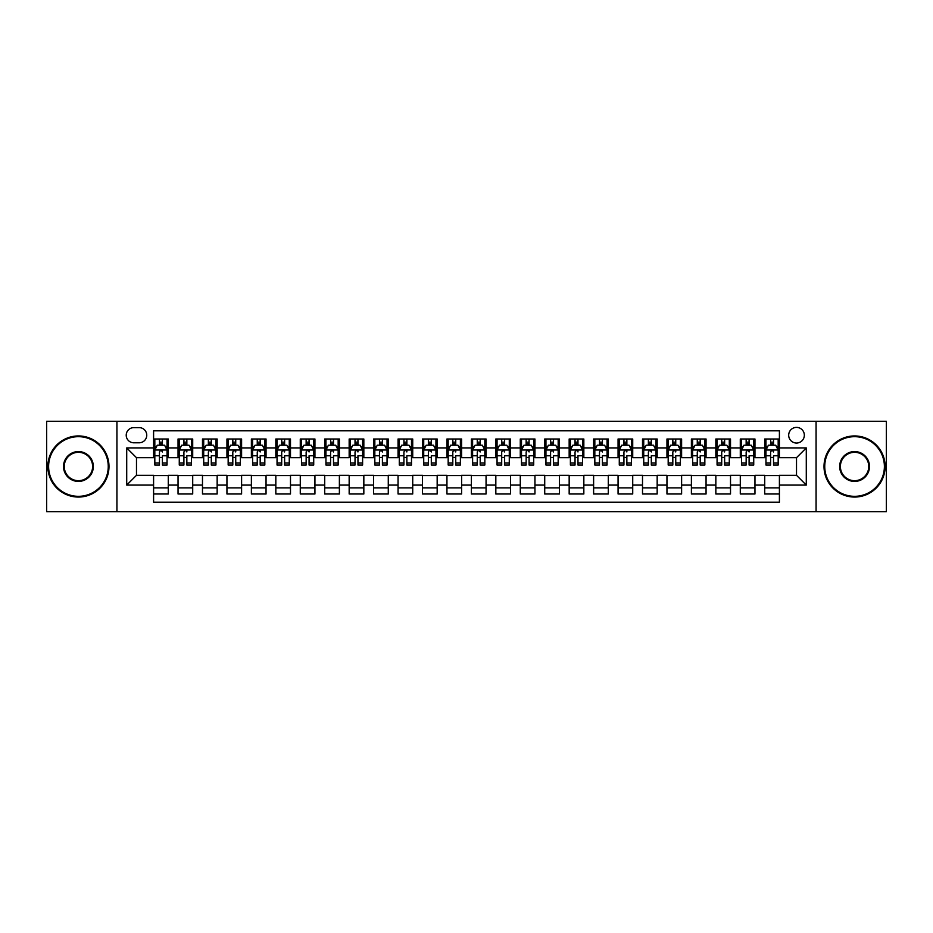 <?xml version="1.0" encoding="UTF-8"?>
<svg xmlns="http://www.w3.org/2000/svg" width="933" height="933" viewBox="0 0 933 933"><rect width="100%" height="100%" fill="white"/><g stroke="black" fill="none" stroke-linecap="round" stroke-linejoin="round"><path stroke-width="1.4" d="M796.514 427.384A7.826 7.826 0 0 0 788.688 435.21A7.826 7.826 0 0 0 796.514 443.035A7.826 7.826 0 0 0 804.339 435.21A7.826 7.826 0 0 0 796.514 427.384M816.072 511.727L886.35 511.727L886.35 421.273L816.072 421.273L816.072 511.727L116.928 511.727L116.928 421.273L46.65 421.273L46.65 511.727L116.928 511.727M779.405 439L764.733 439L764.733 447.922L754.96 447.922L754.96 457.695L764.733 457.695L764.733 447.922M754.96 447.922L754.96 439L740.289 439L740.289 447.922L730.516 447.922L730.516 457.695L740.289 457.695L740.289 447.922M730.516 447.922L730.516 439L715.844 439L715.844 447.922L706.059 447.922L706.059 457.695L715.844 457.695L715.844 447.922M706.059 447.922L706.059 439L691.4 439L691.4 447.922L681.615 447.922L681.615 457.695L691.4 457.695L691.4 447.922M681.615 447.922L681.615 439L666.955 439L666.955 447.922L657.17 447.922L657.17 457.695L666.955 457.695L666.955 447.922M657.17 447.922L657.17 439L642.51 439L642.51 447.922L632.726 447.922L632.726 457.695L642.51 457.695L642.51 447.922M632.726 447.922L632.726 439L618.066 439L618.066 447.922L608.281 447.922L608.281 457.695L618.066 457.695L618.066 447.922M608.281 447.922L608.281 439L593.621 439L593.621 447.922L583.836 447.922L583.836 457.695L593.621 457.695L593.621 447.922M583.836 447.922L583.836 439L569.165 439L569.165 447.922L559.392 447.922L559.392 457.695L569.165 457.695L569.165 447.922M559.392 447.922L559.392 439L544.72 439L544.72 447.922L534.947 447.922L534.947 457.695L544.72 457.695L544.72 447.922M534.947 447.922L534.947 439L520.276 439L520.276 447.922L510.503 447.922L510.503 457.695L520.276 457.695L520.276 447.922M510.503 447.922L510.503 439L495.831 439L495.831 447.922L486.058 447.922L486.058 457.695L495.831 457.695L495.831 447.922M486.058 447.922L486.058 439L471.387 439L471.387 447.922L461.613 447.922L461.613 457.695L471.387 457.695L471.387 447.922M461.613 447.922L461.613 439L446.942 439L446.942 447.922L437.169 447.922L437.169 457.695L446.942 457.695L446.942 447.922M437.169 447.922L437.169 439L422.497 439L422.497 447.922L412.724 447.922L412.724 457.695L422.497 457.695L422.497 447.922M412.724 447.922L412.724 439L398.053 439L398.053 447.922L388.28 447.922L388.28 457.695L398.053 457.695L398.053 447.922M388.28 447.922L388.28 439L373.608 439L373.608 447.922L363.835 447.922L363.835 457.695L373.608 457.695L373.608 447.922M363.835 447.922L363.835 439L349.164 439L349.164 447.922L339.379 447.922L339.379 457.695L349.164 457.695L349.164 447.922M339.379 447.922L339.379 439L324.719 439L324.719 447.922L314.934 447.922L314.934 457.695L324.719 457.695L324.719 447.922M314.934 447.922L314.934 439L300.274 439L300.274 447.922L290.49 447.922L290.49 457.695L300.274 457.695L300.274 447.922M290.49 447.922L290.49 439L275.83 439L275.83 447.922L266.045 447.922L266.045 457.695L275.83 457.695L275.83 447.922M266.045 447.922L266.045 439L251.385 439L251.385 447.922L241.6 447.922L241.6 457.695L251.385 457.695L251.385 447.922M241.6 447.922L241.6 439L226.941 439L226.941 447.922L217.156 447.922L217.156 457.695L226.941 457.695L226.941 447.922M217.156 447.922L217.156 439L202.484 439L202.484 447.922L192.711 447.922L192.711 457.695L202.484 457.695L202.484 447.922M192.711 447.922L192.711 439L178.04 439L178.04 457.695L168.267 457.695L168.267 439L153.595 439M153.595 494L168.267 494L168.267 475.305L178.04 475.305L178.04 494L192.711 494L192.711 475.305L202.484 475.305L202.484 485.078L192.711 485.078M202.484 485.078L202.484 494L217.156 494L217.156 475.305L226.941 475.305L226.941 485.078L217.156 485.078M226.941 485.078L226.941 494L241.6 494L241.6 475.305L251.385 475.305L251.385 485.078L241.6 485.078M251.385 485.078L251.385 494L266.045 494L266.045 475.305L275.83 475.305L275.83 485.078L266.045 485.078M275.83 485.078L275.83 494L290.49 494L290.49 475.305L300.274 475.305L300.274 485.078L290.49 485.078M300.274 485.078L300.274 494L314.934 494L314.934 475.305L324.719 475.305L324.719 485.078L314.934 485.078M324.719 485.078L324.719 494L339.379 494L339.379 475.305L349.164 475.305L349.164 485.078L339.379 485.078M349.164 485.078L349.164 494L363.835 494L363.835 475.305L373.608 475.305L373.608 485.078L363.835 485.078M373.608 485.078L373.608 494L388.28 494L388.28 475.305L398.053 475.305L398.053 485.078L388.28 485.078M398.053 485.078L398.053 494L412.724 494L412.724 475.305L422.497 475.305L422.497 485.078L412.724 485.078M422.497 485.078L422.497 494L437.169 494L437.169 475.305L446.942 475.305L446.942 485.078L437.169 485.078M446.942 485.078L446.942 494L461.613 494L461.613 475.305L471.387 475.305L471.387 485.078L461.613 485.078M471.387 485.078L471.387 494L486.058 494L486.058 475.305L495.831 475.305L495.831 485.078L486.058 485.078M495.831 485.078L495.831 494L510.503 494L510.503 475.305L520.276 475.305L520.276 485.078L510.503 485.078M520.276 485.078L520.276 494L534.947 494L534.947 475.305L544.72 475.305L544.72 485.078L534.947 485.078M544.72 485.078L544.72 494L559.392 494L559.392 475.305L569.165 475.305L569.165 485.078L559.392 485.078M569.165 485.078L569.165 494L583.836 494L583.836 475.305L593.621 475.305L593.621 485.078L583.836 485.078M593.621 485.078L593.621 494L608.281 494L608.281 475.305L618.066 475.305L618.066 485.078L608.281 485.078M618.066 485.078L618.066 494L632.726 494L632.726 475.305L642.51 475.305L642.51 485.078L632.726 485.078M642.51 485.078L642.51 494L657.17 494L657.17 475.305L666.955 475.305L666.955 485.078L657.17 485.078M666.955 485.078L666.955 494L681.615 494L681.615 475.305L691.4 475.305L691.4 485.078L681.615 485.078M691.4 485.078L691.4 494L706.059 494L706.059 475.305L715.844 475.305L715.844 485.078L706.059 485.078M715.844 485.078L715.844 494L730.516 494L730.516 475.305L740.289 475.305L740.289 485.078L730.516 485.078M740.289 485.078L740.289 494L754.96 494L754.96 475.305L764.733 475.305L764.733 485.078L754.96 485.078M133.792 442.79L139.18 442.79A7.581 7.581 0 0 0 146.749 435.21A7.581 7.581 0 0 0 139.18 427.629L133.792 427.629A7.581 7.581 0 0 0 126.223 435.21A7.581 7.581 0 0 0 133.792 442.79M816.072 421.273L116.928 421.273M779.405 447.922L779.405 430.813L153.595 430.813L153.595 457.695L136.486 457.695L136.486 475.305L153.595 475.305L153.595 502.187L779.405 502.187L779.405 475.305L796.514 475.305L796.514 457.695L779.405 457.695L779.405 447.922L806.287 447.922L806.287 485.078L779.405 485.078M153.595 485.078L126.713 485.078L126.713 447.922L153.595 447.922M764.733 485.078L764.733 494L779.405 494M153.595 445.111L154.82 445.111M159.461 445.111L162.4 445.111M167.042 445.111L168.267 445.111M153.595 457.45L154.82 457.45M159.461 457.45L162.4 457.45M167.042 457.45L168.267 457.45M153.595 475.55L168.267 475.55M153.595 487.889L168.267 487.889M178.04 457.45L179.264 457.45M183.906 457.45L186.845 457.45M191.487 457.45L192.711 457.45M178.04 445.111L179.264 445.111M183.906 445.111L186.845 445.111M191.487 445.111L192.711 445.111M178.04 475.55L192.711 475.55M178.04 487.889L192.711 487.889M202.484 475.55L217.156 475.55M202.484 487.889L217.156 487.889M202.484 445.111L203.709 445.111M208.362 445.111L211.29 445.111M215.931 445.111L217.156 445.111M202.484 457.45L203.709 457.45M208.362 457.45L211.29 457.45M215.931 457.45L217.156 457.45M226.941 475.55L241.6 475.55M226.941 487.889L241.6 487.889M226.941 445.111L228.153 445.111M232.807 445.111L235.734 445.111M240.376 445.111L241.6 445.111M226.941 457.45L228.153 457.45M232.807 457.45L235.734 457.45M240.376 457.45L241.6 457.45M251.385 475.55L266.045 475.55M251.385 487.889L266.045 487.889M251.385 445.111L252.598 445.111M257.251 445.111L260.179 445.111M264.82 445.111L266.045 445.111M251.385 457.45L252.598 457.45M257.251 457.45L260.179 457.45M264.82 457.45L266.045 457.45M275.83 475.55L290.49 475.55M275.83 487.889L290.49 487.889M275.83 445.111L277.043 445.111M281.696 445.111L284.623 445.111M289.265 445.111L290.49 445.111M275.83 457.45L277.043 457.45M281.696 457.45L284.623 457.45M289.265 457.45L290.49 457.45M300.274 475.55L314.934 475.55M300.274 487.889L314.934 487.889M300.274 445.111L301.499 445.111M306.141 445.111L309.068 445.111M313.721 445.111L314.934 445.111M300.274 457.45L301.499 457.45M306.141 457.45L309.068 457.45M313.721 457.45L314.934 457.45M324.719 475.55L339.379 475.55M324.719 487.889L339.379 487.889M324.719 445.111L325.944 445.111M330.585 445.111L333.513 445.111M338.166 445.111L339.379 445.111M324.719 457.45L325.944 457.45M330.585 457.45L333.513 457.45M338.166 457.45L339.379 457.45M349.164 475.55L363.835 475.55M349.164 487.889L363.835 487.889M349.164 445.111L350.388 445.111M355.03 445.111L357.957 445.111M362.61 445.111L363.835 445.111M349.164 457.45L350.388 457.45M355.03 457.45L357.957 457.45M362.61 457.45L363.835 457.45M373.608 475.55L388.28 475.55M373.608 487.889L388.28 487.889M373.608 445.111L374.833 445.111M379.474 445.111L382.413 445.111M387.055 445.111L388.28 445.111M373.608 457.45L374.833 457.45M379.474 457.45L382.413 457.45M387.055 457.45L388.28 457.45M398.053 475.55L412.724 475.55M398.053 487.889L412.724 487.889M398.053 445.111L399.277 445.111M403.919 445.111L406.858 445.111M411.5 445.111L412.724 445.111M398.053 457.45L399.277 457.45M403.919 457.45L406.858 457.45M411.5 457.45L412.724 457.45M422.497 475.55L437.169 475.55M422.497 487.889L437.169 487.889M422.497 445.111L423.722 445.111M428.364 445.111L431.303 445.111M435.944 445.111L437.169 445.111M422.497 457.45L423.722 457.45M428.364 457.45L431.303 457.45M435.944 457.45L437.169 457.45M446.942 475.55L461.613 475.55M446.942 487.889L461.613 487.889M446.942 445.111L448.167 445.111M452.808 445.111L455.747 445.111M460.389 445.111L461.613 445.111M446.942 457.45L448.167 457.45M452.808 457.45L455.747 457.45M460.389 457.45L461.613 457.45M471.387 475.55L486.058 475.55M471.387 487.889L486.058 487.889M471.387 445.111L472.611 445.111M477.253 445.111L480.192 445.111M484.833 445.111L486.058 445.111M471.387 457.45L472.611 457.45M477.253 457.45L480.192 457.45M484.833 457.45L486.058 457.45M495.831 475.55L510.503 475.55M495.831 487.889L510.503 487.889M495.831 445.111L497.056 445.111M501.697 445.111L504.636 445.111M509.278 445.111L510.503 445.111M495.831 457.45L497.056 457.45M501.697 457.45L504.636 457.45M509.278 457.45L510.503 457.45M520.276 475.55L534.947 475.55M520.276 487.889L534.947 487.889M520.276 445.111L521.5 445.111M526.142 445.111L529.081 445.111M533.723 445.111L534.947 445.111M520.276 457.45L521.5 457.45M526.142 457.45L529.081 457.45M533.723 457.45L534.947 457.45M544.72 475.55L559.392 475.55M544.72 487.889L559.392 487.889M544.72 445.111L545.945 445.111M550.587 445.111L553.526 445.111M558.167 445.111L559.392 445.111M544.72 457.45L545.945 457.45M550.587 457.45L553.526 457.45M558.167 457.45L559.392 457.45M569.165 475.55L583.836 475.55M569.165 487.889L583.836 487.889M569.165 445.111L570.39 445.111M575.043 445.111L577.97 445.111M582.612 445.111L583.836 445.111M569.165 457.45L570.39 457.45M575.043 457.45L577.97 457.45M582.612 457.45L583.836 457.45M593.621 475.55L608.281 475.55M593.621 487.889L608.281 487.889M593.621 445.111L594.834 445.111M599.487 445.111L602.415 445.111M607.056 445.111L608.281 445.111M593.621 457.45L594.834 457.45M599.487 457.45L602.415 457.45M607.056 457.45L608.281 457.45M618.066 475.55L632.726 475.55M618.066 487.889L632.726 487.889M618.066 445.111L619.279 445.111M623.932 445.111L626.859 445.111M631.501 445.111L632.726 445.111M618.066 457.45L619.279 457.45M623.932 457.45L626.859 457.45M631.501 457.45L632.726 457.45M642.51 475.55L657.17 475.55M642.51 487.889L657.17 487.889M642.51 445.111L643.735 445.111M648.377 445.111L651.304 445.111M655.957 445.111L657.17 445.111M642.51 457.45L643.735 457.45M648.377 457.45L651.304 457.45M655.957 457.45L657.17 457.45M666.955 475.55L681.615 475.55M666.955 487.889L681.615 487.889M666.955 445.111L668.18 445.111M672.821 445.111L675.749 445.111M680.402 445.111L681.615 445.111M666.955 457.45L668.18 457.45M672.821 457.45L675.749 457.45M680.402 457.45L681.615 457.45M691.4 475.55L706.059 475.55M691.4 487.889L706.059 487.889M691.4 445.111L692.624 445.111M697.266 445.111L700.193 445.111M704.847 445.111L706.059 445.111M691.4 457.45L692.624 457.45M697.266 457.45L700.193 457.45M704.847 457.45L706.059 457.45M715.844 475.55L730.516 475.55M715.844 487.889L730.516 487.889M715.844 445.111L717.069 445.111M721.71 445.111L724.638 445.111M729.291 445.111L730.516 445.111M715.844 457.45L717.069 457.45M721.71 457.45L724.638 457.45M729.291 457.45L730.516 457.45M740.289 475.55L754.96 475.55M740.289 487.889L754.96 487.889M740.289 445.111L741.513 445.111M746.155 445.111L749.094 445.111M753.736 445.111L754.96 445.111M740.289 457.45L741.513 457.45M746.155 457.45L749.094 457.45M753.736 457.45L754.96 457.45M764.733 475.55L779.405 475.55M764.733 487.889L779.405 487.889M764.733 445.111L765.958 445.111M770.6 445.111L773.539 445.111M778.18 445.111L779.405 445.111M764.733 457.45L765.958 457.45M770.6 457.45L773.539 457.45M778.18 457.45L779.405 457.45M136.486 457.695L126.713 447.922M136.486 475.305L126.713 485.078M806.287 447.922L796.514 457.695M806.287 485.078L796.514 475.305M162.4 439L162.4 445.228L162.4 442.172L159.461 442.172M167.042 463.036L162.4 463.036L162.4 465.031L167.042 465.031L167.042 450.126L164.605 445.228L157.269 445.228L154.82 450.126L154.82 455.782L154.82 439M154.82 460.202L154.82 461.858M154.82 446.627L154.82 442.172M154.82 463.036L154.82 465.031L159.461 465.031L159.461 463.036L154.82 463.036L154.82 455.782L159.461 455.782L159.461 460.202M167.042 446.627L167.042 442.172M162.4 463.036L162.4 455.782L167.042 455.782L167.042 439M159.461 445.228L159.461 439M162.4 460.202L162.4 461.858M159.461 463.036L159.461 451.957C160.441 450.068 161.421 450.068 162.4 451.957L162.4 449.998M78.43 436.679A29.821 29.821 0 0 0 48.609 466.5A29.821 29.821 0 0 0 78.43 496.321A29.821 29.821 0 0 0 108.251 466.5A29.821 29.821 0 0 0 78.43 436.679M78.43 497.056A30.556 30.556 0 0 1 47.875 466.5A30.556 30.556 0 0 1 78.43 435.944A30.556 30.556 0 0 1 108.986 466.5A30.556 30.556 0 0 1 78.43 497.056M78.43 451.584A14.916 14.916 0 0 1 93.335 466.5A14.916 14.916 0 0 1 78.43 481.416A14.916 14.916 0 0 1 63.514 466.5A14.916 14.916 0 0 1 78.43 451.584M78.43 480.682A14.182 14.182 0 0 0 92.612 466.5A14.182 14.182 0 0 0 78.43 452.318A14.182 14.182 0 0 0 64.249 466.5A14.182 14.182 0 0 0 78.43 480.682M854.57 436.679A29.821 29.821 0 0 0 824.749 466.5A29.821 29.821 0 0 0 854.57 496.321A29.821 29.821 0 0 0 884.391 466.5A29.821 29.821 0 0 0 854.57 436.679M854.57 497.056A30.556 30.556 0 0 1 824.014 466.5A30.556 30.556 0 0 1 854.57 435.944A30.556 30.556 0 0 1 885.125 466.5A30.556 30.556 0 0 1 854.57 497.056M854.57 451.584A14.916 14.916 0 0 1 869.486 466.5A14.916 14.916 0 0 1 854.57 481.416A14.916 14.916 0 0 1 839.665 466.5A14.916 14.916 0 0 1 854.57 451.584M854.57 480.682A14.182 14.182 0 0 0 868.751 466.5A14.182 14.182 0 0 0 854.57 452.318A14.182 14.182 0 0 0 840.388 466.5A14.182 14.182 0 0 0 854.57 480.682M186.845 439L186.845 445.228L186.845 442.172L183.906 442.172M191.487 463.036L186.845 463.036L186.845 465.031L191.487 465.031L191.487 450.126L189.049 445.228L181.713 445.228L179.264 450.126L179.264 455.782L179.264 439M179.264 460.202L179.264 461.858M179.264 446.627L179.264 442.172M179.264 463.036L179.264 465.031L183.906 465.031L183.906 463.036L179.264 463.036L179.264 455.782L183.906 455.782L183.906 460.202M191.487 446.627L191.487 442.172M186.845 463.036L186.845 455.782L191.487 455.782L191.487 439M183.906 445.228L183.906 439M186.845 460.202L186.845 461.858M183.906 463.036L183.906 451.957C184.886 450.068 185.865 450.068 186.845 451.957L186.845 449.998M211.29 439L211.29 445.228L211.29 442.172L208.362 442.172M215.931 463.036L211.29 463.036L211.29 465.031L215.931 465.031L215.931 450.126L213.494 445.228L206.158 445.228L203.709 450.126L203.709 455.782L203.709 439M203.709 460.202L203.709 461.858M203.709 446.627L203.709 442.172M203.709 463.036L203.709 465.031L208.362 465.031L208.362 463.036L203.709 463.036L203.709 455.782L208.362 455.782L208.362 460.202M215.931 446.627L215.931 442.172M211.29 463.036L211.29 455.782L215.931 455.782L215.931 439M208.362 445.228L208.362 439M211.29 460.202L211.29 461.858M208.362 463.036L208.362 451.957C209.33 450.068 210.31 450.068 211.29 451.957L211.29 449.998M235.734 439L235.734 445.228L235.734 442.172L232.807 442.172M240.376 463.036L235.734 463.036L235.734 465.031L240.376 465.031L240.376 450.126L237.938 445.228L230.603 445.228L228.153 450.126L228.153 455.782L228.153 439M228.153 460.202L228.153 461.858M228.153 446.627L228.153 442.172M228.153 463.036L228.153 465.031L232.807 465.031L232.807 463.036L228.153 463.036L228.153 455.782L232.807 455.782L232.807 460.202M240.376 446.627L240.376 442.172M235.734 463.036L235.734 455.782L240.376 455.782L240.376 439M232.807 445.228L232.807 439M235.734 460.202L235.734 461.858M232.807 463.036L232.807 451.957C233.786 450.068 234.754 450.068 235.734 451.957L235.734 449.998M260.179 439L260.179 445.228L260.179 442.172L257.251 442.172M264.82 463.036L260.179 463.036L260.179 465.031L264.82 465.031L264.82 450.126L262.383 445.228L255.047 445.228L252.598 450.126L252.598 455.782L252.598 439M252.598 460.202L252.598 461.858M252.598 446.627L252.598 442.172M252.598 463.036L252.598 465.031L257.251 465.031L257.251 463.036L252.598 463.036L252.598 455.782L257.251 455.782L257.251 460.202M264.82 446.627L264.82 442.172M260.179 463.036L260.179 455.782L264.82 455.782L264.82 439M257.251 445.228L257.251 439M260.179 460.202L260.179 461.858M257.251 463.036L257.251 451.957C258.231 450.068 259.199 450.068 260.179 451.957L260.179 449.998M284.623 439L284.623 445.228L284.623 442.172L281.696 442.172M289.265 463.036L284.623 463.036L284.623 465.031L289.265 465.031L289.265 450.126L286.828 445.228L279.492 445.228L277.043 450.126L277.043 455.782L277.043 439M277.043 460.202L277.043 461.858M277.043 446.627L277.043 442.172M277.043 463.036L277.043 465.031L281.696 465.031L281.696 463.036L277.043 463.036L277.043 455.782L281.696 455.782L281.696 460.202M289.265 446.627L289.265 442.172M284.623 463.036L284.623 455.782L289.265 455.782L289.265 439M281.696 445.228L281.696 439M284.623 460.202L284.623 461.858M281.696 463.036L281.696 451.957C282.676 450.068 283.655 450.068 284.623 451.957L284.623 449.998M309.068 439L309.068 445.228L309.068 442.172L306.141 442.172M313.721 463.036L309.068 463.036L309.068 465.031L313.721 465.031L313.721 450.126L311.272 445.228L303.936 445.228L301.499 450.126L301.499 455.782L301.499 439M301.499 460.202L301.499 461.858M301.499 446.627L301.499 442.172M301.499 463.036L301.499 465.031L306.141 465.031L306.141 463.036L301.499 463.036L301.499 455.782L306.141 455.782L306.141 460.202M313.721 446.627L313.721 442.172M309.068 463.036L309.068 455.782L313.721 455.782L313.721 439M306.141 445.228L306.141 439M309.068 460.202L309.068 461.858M306.141 463.036L306.141 451.957C307.12 450.068 308.1 450.068 309.068 451.957L309.068 449.998M333.513 439L333.513 445.228L333.513 442.172L330.585 442.172M338.166 463.036L333.513 463.036L333.513 465.031L338.166 465.031L338.166 450.126L335.717 445.228L328.381 445.228L325.944 450.126L325.944 455.782L325.944 439M325.944 460.202L325.944 461.858M325.944 446.627L325.944 442.172M325.944 463.036L325.944 465.031L330.585 465.031L330.585 463.036L325.944 463.036L325.944 455.782L330.585 455.782L330.585 460.202M338.166 446.627L338.166 442.172M333.513 463.036L333.513 455.782L338.166 455.782L338.166 439M330.585 445.228L330.585 439M333.513 460.202L333.513 461.858M330.585 463.036L330.585 451.957C331.565 450.068 332.545 450.068 333.513 451.957L333.513 449.998M357.957 439L357.957 445.228L357.957 442.172L355.03 442.172M362.61 463.036L357.957 463.036L357.957 465.031L362.61 465.031L362.61 450.126L360.161 445.228L352.826 445.228L350.388 450.126L350.388 455.782L350.388 439M350.388 460.202L350.388 461.858M350.388 446.627L350.388 442.172M350.388 463.036L350.388 465.031L355.03 465.031L355.03 463.036L350.388 463.036L350.388 455.782L355.03 455.782L355.03 460.202M362.61 446.627L362.61 442.172M357.957 463.036L357.957 455.782L362.61 455.782L362.61 439M355.03 445.228L355.03 439M357.957 460.202L357.957 461.858M355.03 463.036L355.03 451.957C356.009 450.068 356.989 450.068 357.957 451.957L357.957 449.998M382.413 439L382.413 445.228L382.413 442.172L379.474 442.172M387.055 463.036L382.413 463.036L382.413 465.031L387.055 465.031L387.055 450.126L384.606 445.228L377.27 445.228L374.833 450.126L374.833 455.782L374.833 439M374.833 460.202L374.833 461.858M374.833 446.627L374.833 442.172M374.833 463.036L374.833 465.031L379.474 465.031L379.474 463.036L374.833 463.036L374.833 455.782L379.474 455.782L379.474 460.202M387.055 446.627L387.055 442.172M382.413 463.036L382.413 455.782L387.055 455.782L387.055 439M379.474 445.228L379.474 439M382.413 460.202L382.413 461.858M379.474 463.036L379.474 451.957C380.454 450.068 381.434 450.068 382.413 451.957L382.413 449.998M406.858 439L406.858 445.228L406.858 442.172L403.919 442.172M411.5 463.036L406.858 463.036L406.858 465.031L411.5 465.031L411.5 450.126L409.051 445.228L401.715 445.228L399.277 450.126L399.277 455.782L399.277 439M399.277 460.202L399.277 461.858M399.277 446.627L399.277 442.172M399.277 463.036L399.277 465.031L403.919 465.031L403.919 463.036L399.277 463.036L399.277 455.782L403.919 455.782L403.919 460.202M411.5 446.627L411.5 442.172M406.858 463.036L406.858 455.782L411.5 455.782L411.5 439M403.919 445.228L403.919 439M406.858 460.202L406.858 461.858M403.919 463.036L403.919 451.957C404.899 450.068 405.878 450.068 406.858 451.957L406.858 449.998M431.303 439L431.303 445.228L431.303 442.172L428.364 442.172M435.944 463.036L431.303 463.036L431.303 465.031L435.944 465.031L435.944 450.126L433.495 445.228L426.159 445.228L423.722 450.126L423.722 455.782L423.722 439M423.722 460.202L423.722 461.858M423.722 446.627L423.722 442.172M423.722 463.036L423.722 465.031L428.364 465.031L428.364 463.036L423.722 463.036L423.722 455.782L428.364 455.782L428.364 460.202M435.944 446.627L435.944 442.172M431.303 463.036L431.303 455.782L435.944 455.782L435.944 439M428.364 445.228L428.364 439M431.303 460.202L431.303 461.858M428.364 463.036L428.364 451.957C429.343 450.068 430.323 450.068 431.303 451.957L431.303 449.998M455.747 439L455.747 445.228L455.747 442.172L452.808 442.172M460.389 463.036L455.747 463.036L455.747 465.031L460.389 465.031L460.389 450.126L457.94 445.228L450.616 445.228L448.167 450.126L448.167 455.782L448.167 439M448.167 460.202L448.167 461.858M448.167 446.627L448.167 442.172M448.167 463.036L448.167 465.031L452.808 465.031L452.808 463.036L448.167 463.036L448.167 455.782L452.808 455.782L452.808 460.202M460.389 446.627L460.389 442.172M455.747 463.036L455.747 455.782L460.389 455.782L460.389 439M452.808 445.228L452.808 439M455.747 460.202L455.747 461.858M452.808 463.036L452.808 451.957C453.788 450.068 454.768 450.068 455.747 451.957L455.747 449.998M480.192 439L480.192 445.228L480.192 442.172L477.253 442.172M484.833 463.036L480.192 463.036L480.192 465.031L484.833 465.031L484.833 450.126L482.384 445.228L475.06 445.228L472.611 450.126L472.611 455.782L472.611 439M472.611 460.202L472.611 461.858M472.611 446.627L472.611 442.172M472.611 463.036L472.611 465.031L477.253 465.031L477.253 463.036L472.611 463.036L472.611 455.782L477.253 455.782L477.253 460.202M484.833 446.627L484.833 442.172M480.192 463.036L480.192 455.782L484.833 455.782L484.833 439M477.253 445.228L477.253 439M480.192 460.202L480.192 461.858M477.253 463.036L477.253 451.957C478.232 450.068 479.212 450.068 480.192 451.957L480.192 449.998M504.636 439L504.636 445.228L504.636 442.172L501.697 442.172M509.278 463.036L504.636 463.036L504.636 465.031L509.278 465.031L509.278 450.126L506.841 445.228L499.505 445.228L497.056 450.126L497.056 455.782L497.056 439M497.056 460.202L497.056 461.858M497.056 446.627L497.056 442.172M497.056 463.036L497.056 465.031L501.697 465.031L501.697 463.036L497.056 463.036L497.056 455.782L501.697 455.782L501.697 460.202M509.278 446.627L509.278 442.172M504.636 463.036L504.636 455.782L509.278 455.782L509.278 439M501.697 445.228L501.697 439M504.636 460.202L504.636 461.858M501.697 463.036L501.697 451.957C502.677 450.068 503.657 450.068 504.636 451.957L504.636 449.998M529.081 439L529.081 445.228L529.081 442.172L526.142 442.172M533.723 463.036L529.081 463.036L529.081 465.031L533.723 465.031L533.723 450.126L531.285 445.228L523.949 445.228L521.5 450.126L521.5 455.782L521.5 439M521.5 460.202L521.5 461.858M521.5 446.627L521.5 442.172M521.5 463.036L521.5 465.031L526.142 465.031L526.142 463.036L521.5 463.036L521.5 455.782L526.142 455.782L526.142 460.202M533.723 446.627L533.723 442.172M529.081 463.036L529.081 455.782L533.723 455.782L533.723 439M526.142 445.228L526.142 439M529.081 460.202L529.081 461.858M526.142 463.036L526.142 451.957C527.122 450.068 528.101 450.068 529.081 451.957L529.081 449.998M553.526 439L553.526 445.228L553.526 442.172L550.587 442.172M558.167 463.036L553.526 463.036L553.526 465.031L558.167 465.031L558.167 450.126L555.73 445.228L548.394 445.228L545.945 450.126L545.945 455.782L545.945 439M545.945 460.202L545.945 461.858M545.945 446.627L545.945 442.172M545.945 463.036L545.945 465.031L550.587 465.031L550.587 463.036L545.945 463.036L545.945 455.782L550.587 455.782L550.587 460.202M558.167 446.627L558.167 442.172M553.526 463.036L553.526 455.782L558.167 455.782L558.167 439M550.587 445.228L550.587 439M553.526 460.202L553.526 461.858M550.587 463.036L550.587 451.957C551.566 450.068 552.546 450.068 553.526 451.957L553.526 449.998M577.97 439L577.97 445.228L577.97 442.172L575.043 442.172M582.612 463.036L577.97 463.036L577.97 465.031L582.612 465.031L582.612 450.126L580.174 445.228L572.839 445.228L570.39 450.126L570.39 455.782L570.39 439M570.39 460.202L570.39 461.858M570.39 446.627L570.39 442.172M570.39 463.036L570.39 465.031L575.043 465.031L575.043 463.036L570.39 463.036L570.39 455.782L575.043 455.782L575.043 460.202M582.612 446.627L582.612 442.172M577.97 463.036L577.97 455.782L582.612 455.782L582.612 439M575.043 445.228L575.043 439M577.97 460.202L577.97 461.858M575.043 463.036L575.043 451.957C576.023 450.068 576.991 450.068 577.97 451.957L577.97 449.998M602.415 439L602.415 445.228L602.415 442.172L599.487 442.172M607.056 463.036L602.415 463.036L602.415 465.031L607.056 465.031L607.056 450.126L604.619 445.228L597.283 445.228L594.834 450.126L594.834 455.782L594.834 439M594.834 460.202L594.834 461.858M594.834 446.627L594.834 442.172M594.834 463.036L594.834 465.031L599.487 465.031L599.487 463.036L594.834 463.036L594.834 455.782L599.487 455.782L599.487 460.202M607.056 446.627L607.056 442.172M602.415 463.036L602.415 455.782L607.056 455.782L607.056 439M599.487 445.228L599.487 439M602.415 460.202L602.415 461.858M599.487 463.036L599.487 451.957C600.467 450.068 601.435 450.068 602.415 451.957L602.415 449.998M626.859 439L626.859 445.228L626.859 442.172L623.932 442.172M631.501 463.036L626.859 463.036L626.859 465.031L631.501 465.031L631.501 450.126L629.064 445.228L621.728 445.228L619.279 450.126L619.279 455.782L619.279 439M619.279 460.202L619.279 461.858M619.279 446.627L619.279 442.172M619.279 463.036L619.279 465.031L623.932 465.031L623.932 463.036L619.279 463.036L619.279 455.782L623.932 455.782L623.932 460.202M631.501 446.627L631.501 442.172M626.859 463.036L626.859 455.782L631.501 455.782L631.501 439M623.932 445.228L623.932 439M626.859 460.202L626.859 461.858M623.932 463.036L623.932 451.957C624.912 450.068 625.88 450.068 626.859 451.957L626.859 449.998M651.304 439L651.304 445.228L651.304 442.172L648.377 442.172M655.957 463.036L651.304 463.036L651.304 465.031L655.957 465.031L655.957 450.126L653.508 445.228L646.172 445.228L643.735 450.126L643.735 455.782L643.735 439M643.735 460.202L643.735 461.858M643.735 446.627L643.735 442.172M643.735 463.036L643.735 465.031L648.377 465.031L648.377 463.036L643.735 463.036L643.735 455.782L648.377 455.782L648.377 460.202M655.957 446.627L655.957 442.172M651.304 463.036L651.304 455.782L655.957 455.782L655.957 439M648.377 445.228L648.377 439M651.304 460.202L651.304 461.858M648.377 463.036L648.377 451.957C649.356 450.068 650.336 450.068 651.304 451.957L651.304 449.998M675.749 439L675.749 445.228L675.749 442.172L672.821 442.172M680.402 463.036L675.749 463.036L675.749 465.031L680.402 465.031L680.402 450.126L677.953 445.228L670.617 445.228L668.18 450.126L668.18 455.782L668.18 439M668.18 460.202L668.18 461.858M668.18 446.627L668.18 442.172M668.18 463.036L668.18 465.031L672.821 465.031L672.821 463.036L668.18 463.036L668.18 455.782L672.821 455.782L672.821 460.202M680.402 446.627L680.402 442.172M675.749 463.036L675.749 455.782L680.402 455.782L680.402 439M672.821 445.228L672.821 439M675.749 460.202L675.749 461.858M672.821 463.036L672.821 451.957C673.801 450.068 674.781 450.068 675.749 451.957L675.749 449.998M700.193 439L700.193 445.228L700.193 442.172L697.266 442.172M704.847 463.036L700.193 463.036L700.193 465.031L704.847 465.031L704.847 450.126L702.397 445.228L695.062 445.228L692.624 450.126L692.624 455.782L692.624 439M692.624 460.202L692.624 461.858M692.624 446.627L692.624 442.172M692.624 463.036L692.624 465.031L697.266 465.031L697.266 463.036L692.624 463.036L692.624 455.782L697.266 455.782L697.266 460.202M704.847 446.627L704.847 442.172M700.193 463.036L700.193 455.782L704.847 455.782L704.847 439M697.266 445.228L697.266 439M700.193 460.202L700.193 461.858M697.266 463.036L697.266 451.957C698.246 450.068 699.225 450.068 700.193 451.957L700.193 449.998M724.638 439L724.638 445.228L724.638 442.172L721.71 442.172M729.291 463.036L724.638 463.036L724.638 465.031L729.291 465.031L729.291 450.126L726.842 445.228L719.506 445.228L717.069 450.126L717.069 455.782L717.069 439M717.069 460.202L717.069 461.858M717.069 446.627L717.069 442.172M717.069 463.036L717.069 465.031L721.71 465.031L721.71 463.036L717.069 463.036L717.069 455.782L721.71 455.782L721.71 460.202M729.291 446.627L729.291 442.172M724.638 463.036L724.638 455.782L729.291 455.782L729.291 439M721.71 445.228L721.71 439M724.638 460.202L724.638 461.858M721.71 463.036L721.71 451.957C722.69 450.068 723.67 450.068 724.638 451.957L724.638 449.998M749.094 439L749.094 445.228L749.094 442.172L746.155 442.172M753.736 463.036L749.094 463.036L749.094 465.031L753.736 465.031L753.736 450.126L751.287 445.228L743.951 445.228L741.513 450.126L741.513 455.782L741.513 439M741.513 460.202L741.513 461.858M741.513 446.627L741.513 442.172M741.513 463.036L741.513 465.031L746.155 465.031L746.155 463.036L741.513 463.036L741.513 455.782L746.155 455.782L746.155 460.202M753.736 446.627L753.736 442.172M749.094 463.036L749.094 455.782L753.736 455.782L753.736 439M746.155 445.228L746.155 439M749.094 460.202L749.094 461.858M746.155 463.036L746.155 451.957C747.135 450.068 748.114 450.068 749.094 451.957L749.094 449.998M773.539 439L773.539 445.228L773.539 442.172L770.6 442.172M778.18 463.036L773.539 463.036L773.539 465.031L778.18 465.031L778.18 450.126L775.731 445.228L768.395 445.228L765.958 450.126L765.958 455.782L765.958 439M765.958 460.202L765.958 461.858M765.958 446.627L765.958 442.172M765.958 463.036L765.958 465.031L770.6 465.031L770.6 463.036L765.958 463.036L765.958 455.782L770.6 455.782L770.6 460.202M778.18 446.627L778.18 442.172M773.539 463.036L773.539 455.782L778.18 455.782L778.18 439M770.6 445.228L770.6 439M773.539 460.202L773.539 461.858M770.6 463.036L770.6 451.957C771.579 450.068 772.559 450.068 773.539 451.957L773.539 449.998M178.04 485.078L168.267 485.078M178.04 447.922L168.267 447.922M166.984 449.998L154.878 449.998M154.82 446.58L156.592 446.58M165.269 446.58L167.042 446.58M162.4 443.735L159.461 443.735M191.428 449.998L179.323 449.998M179.264 446.58L181.037 446.58M189.714 446.58L191.487 446.58M186.845 443.735L183.906 443.735M215.873 449.998L203.767 449.998M203.709 446.58L205.482 446.58M214.158 446.58L215.931 446.58M211.29 443.735L208.362 443.735M240.317 449.998L228.223 449.998M228.153 446.58L229.926 446.58M238.603 446.58L240.376 446.58M235.734 443.735L232.807 443.735M264.762 449.998L252.668 449.998M252.598 446.58L254.371 446.58M263.048 446.58L264.82 446.58M260.179 443.735L257.251 443.735M289.207 449.998L277.113 449.998M277.043 446.58L278.815 446.58M287.504 446.58L289.265 446.58M284.623 443.735L281.696 443.735M313.651 449.998L301.557 449.998M301.499 446.58L303.26 446.58M311.949 446.58L313.721 446.58M309.068 443.735L306.141 443.735M338.096 449.998L326.002 449.998M325.944 446.58L327.716 446.58M336.393 446.58L338.166 446.58M333.513 443.735L330.585 443.735M362.54 449.998L350.446 449.998M350.388 446.58L352.161 446.58M360.838 446.58L362.61 446.58M357.957 443.735L355.03 443.735M386.997 449.998L374.891 449.998M374.833 446.58L376.605 446.58M385.282 446.58L387.055 446.58M382.413 443.735L379.474 443.735M411.441 449.998L399.336 449.998M399.277 446.58L401.05 446.58M409.727 446.58L411.5 446.58M406.858 443.735L403.919 443.735M435.886 449.998L423.78 449.998M423.722 446.58L425.495 446.58M434.172 446.58L435.944 446.58M431.303 443.735L428.364 443.735M460.331 449.998L448.225 449.998M448.167 446.58L449.939 446.58M458.616 446.58L460.389 446.58M455.747 443.735L452.808 443.735M484.775 449.998L472.669 449.998M472.611 446.58L474.384 446.58M483.061 446.58L484.833 446.58M480.192 443.735L477.253 443.735M509.22 449.998L497.114 449.998M497.056 446.58L498.828 446.58M507.505 446.58L509.278 446.58M504.636 443.735L501.697 443.735M533.664 449.998L521.559 449.998M521.5 446.58L523.273 446.58M531.95 446.58L533.723 446.58M529.081 443.735L526.142 443.735M558.109 449.998L546.003 449.998M545.945 446.58L547.718 446.58M556.395 446.58L558.167 446.58M553.526 443.735L550.587 443.735M582.554 449.998L570.46 449.998M570.39 446.58L572.162 446.58M580.839 446.58L582.612 446.58M577.97 443.735L575.043 443.735M606.998 449.998L594.904 449.998M594.834 446.58L596.607 446.58M605.284 446.58L607.056 446.58M602.415 443.735L599.487 443.735M631.443 449.998L619.349 449.998M619.279 446.58L621.051 446.58M629.74 446.58L631.501 446.58M626.859 443.735L623.932 443.735M655.887 449.998L643.793 449.998M643.735 446.58L645.496 446.58M654.185 446.58L655.957 446.58M651.304 443.735L648.377 443.735M680.332 449.998L668.238 449.998M668.18 446.58L669.952 446.58M678.629 446.58L680.402 446.58M675.749 443.735L672.821 443.735M704.777 449.998L692.683 449.998M692.624 446.58L694.397 446.58M703.074 446.58L704.847 446.58M700.193 443.735L697.266 443.735M729.233 449.998L717.127 449.998M717.069 446.58L718.842 446.58M727.518 446.58L729.291 446.58M724.638 443.735L721.71 443.735M753.677 449.998L741.572 449.998M741.513 446.58L743.286 446.58M751.963 446.58L753.736 446.58M749.094 443.735L746.155 443.735M778.122 449.998L766.016 449.998M765.958 446.58L767.731 446.58M776.408 446.58L778.18 446.58M773.539 443.735L770.6 443.735"/></g></svg>
